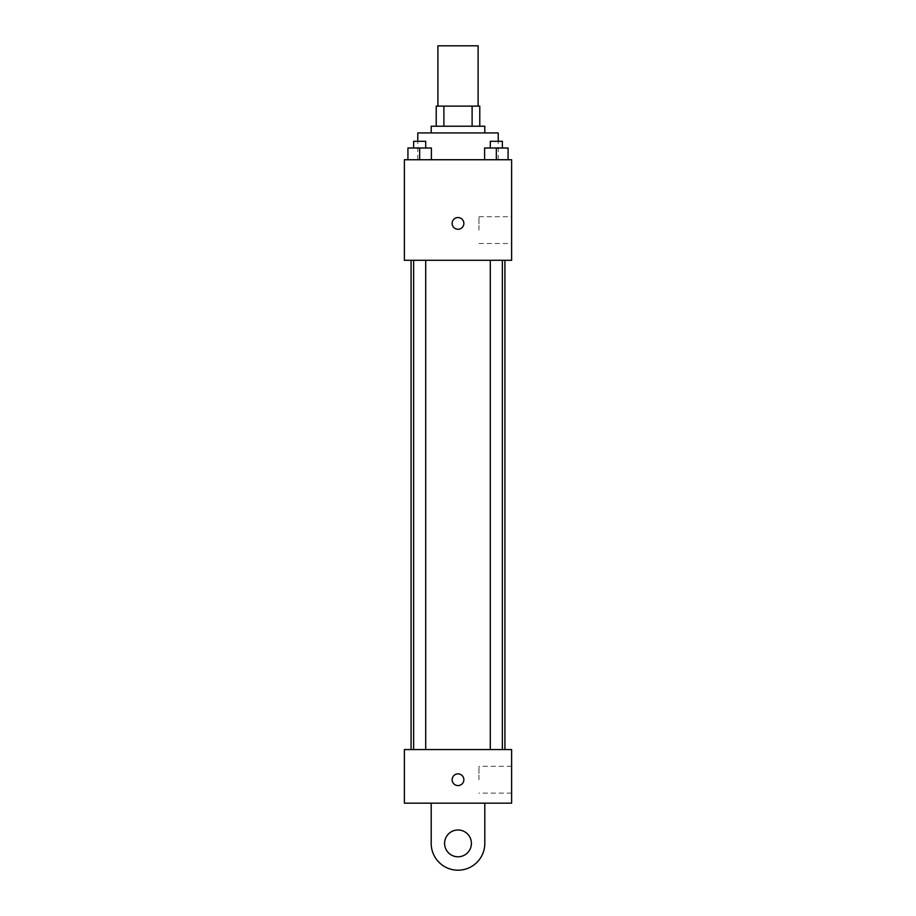 <?xml version="1.0" encoding="UTF-8"?>
<svg xmlns="http://www.w3.org/2000/svg" width="916" height="916" viewBox="0 0 916 916"><rect width="100%" height="100%" fill="white"/><g stroke="black" fill="none" stroke-linecap="round" stroke-linejoin="round"><path stroke-width="0.69" stroke-dasharray="4.58 3.44" d="M437.894 45.8L478.106 45.8M458 106.119L437.894 106.119L458 106.119M472.106 126.225L472.106 106.119L479.778 106.119L479.778 126.225L443.894 126.225L479.778 126.225M472.106 106.119L436.222 106.119M443.894 126.225L436.222 126.225L443.894 126.225L443.894 106.119M484.804 126.225L431.196 126.225M431.196 132.934L484.804 132.934L431.196 132.934M417.788 132.934L498.212 132.934M458 159.739L417.788 159.739L458 159.739M407.929 159.739L431.39 159.739L407.929 159.739L431.39 159.739L407.929 159.739L431.39 159.739L419.665 159.739L419.665 148.014L407.929 148.014L425.7 148.014L407.929 148.014L407.929 159.739L419.665 159.739L407.929 159.739L407.929 148.014L407.929 159.739L431.39 159.739L419.665 159.739L419.665 148.014L431.39 148.014L413.631 148.014L431.39 148.014L431.39 159.739L431.39 148.014M484.61 159.739L508.071 159.739L484.61 159.739L508.071 159.739L484.61 159.739L508.071 159.739L496.335 159.739L496.335 148.014L484.61 148.014L502.369 148.014L484.61 148.014L484.61 159.739L496.335 159.739L484.61 159.739L484.61 148.014L484.61 159.739L508.071 159.739L496.335 159.739L496.335 148.014L508.071 148.014L490.3 148.014L508.071 148.014L508.071 159.739L508.071 148.014M511.62 159.739L404.38 159.739L404.38 260.281L511.62 260.281L511.62 159.739M404.38 223.412L404.38 229.275L404.38 223.412M458 260.281L411.078 260.281L458 260.281M496.335 260.281L490.3 260.281L496.335 260.281M419.665 260.281L425.7 260.281L419.665 260.281M511.62 230.122L511.62 216.714L511.62 230.122M458 217.55A5.862 5.862 0 0 0 452.916 226.344A5.862 5.862 0 0 0 463.084 226.344A5.862 5.862 0 0 0 458 217.55A5.862 5.862 0 0 0 452.916 226.344A5.862 5.862 0 0 0 463.084 226.344A5.862 5.862 0 0 0 458 217.55M458 229.275A5.862 5.862 0 0 1 452.916 220.481A5.862 5.862 0 0 1 463.084 220.481A5.862 5.862 0 0 1 458 229.275M478.965 230.122L478.965 216.714L478.965 230.122M404.391 223.412L404.391 229.275L404.391 223.412M458 749.551L411.078 749.551L458 749.551M496.335 749.551L490.3 749.551L496.335 749.551M419.665 749.551L425.7 749.551L419.665 749.551M511.62 749.551L404.38 749.551L404.38 803.172L511.62 803.172L511.62 749.551L404.38 749.551M490.3 148.014L490.3 141.304L502.369 141.304L490.3 141.304L502.369 141.304L502.369 148.014M496.335 159.739L496.335 148.014M413.631 148.014L413.631 141.304L425.7 141.304L413.631 141.304L425.7 141.304L425.7 148.014M419.665 159.739L419.665 148.014M452.138 779.722A5.862 5.862 0 0 0 460.931 784.794A5.862 5.862 0 0 0 460.931 774.638A5.862 5.862 0 0 0 452.138 779.722M511.62 779.722L511.62 766.314L511.62 779.722M478.965 779.722L478.965 766.314L478.965 779.722M463.862 779.722A5.862 5.862 0 0 0 455.069 774.638A5.862 5.862 0 0 0 455.069 784.794A5.862 5.862 0 0 0 463.862 779.722A5.862 5.862 0 0 1 455.069 784.794A5.862 5.862 0 0 1 455.069 774.638A5.862 5.862 0 0 1 463.862 779.722M404.38 785.585L404.38 773.848L404.391 785.585M431.196 803.172L431.196 843.396L431.196 803.172L484.804 803.172L484.804 843.396A26.804 26.804 0 0 1 458 870.2A26.804 26.804 0 0 1 431.196 843.396A26.804 26.804 0 0 0 458 870.2A26.804 26.804 0 0 0 484.804 843.396A26.804 26.804 0 0 1 458 870.2A26.804 26.804 0 0 1 431.196 843.396L431.196 803.172L484.804 803.172M458 856.792A13.408 13.408 0 0 1 446.39 836.686A13.408 13.408 0 0 1 469.61 836.686A13.408 13.408 0 0 1 458 856.792A13.408 13.408 0 0 1 446.39 836.686A13.408 13.408 0 0 1 469.61 836.686A13.408 13.408 0 0 1 458 856.792A13.408 13.408 0 0 1 446.39 836.686A13.408 13.408 0 0 1 469.61 836.686A13.408 13.408 0 0 1 458 856.792M458 829.988A13.408 13.408 0 0 1 469.61 850.094A13.408 13.408 0 0 1 446.39 850.094A13.408 13.408 0 0 1 458 829.988A13.408 13.408 0 0 0 446.39 850.094A13.408 13.408 0 0 0 469.61 850.094A13.408 13.408 0 0 0 458 829.988M498.212 159.739L498.212 141.304M417.788 159.739L417.788 141.304M478.965 243.519L511.62 243.519M478.965 216.714L511.62 216.714M425.7 749.551L425.7 260.281M413.631 749.551L413.631 260.281M502.369 749.551L502.369 260.281M490.3 749.551L490.3 260.281M511.62 766.314L478.965 766.314M511.62 793.119L478.965 793.119"/><path stroke-width="1.37" d="M478.106 106.119L478.106 45.8L437.894 45.8L437.894 106.119M443.894 126.225L443.894 106.119L436.222 106.119L436.222 126.225L436.222 106.119M443.894 106.119L479.778 106.119L479.778 126.225M472.106 126.225L472.106 106.119M431.196 132.934L431.196 126.225L484.804 126.225L484.804 132.934M498.212 141.304L498.212 132.934L417.788 132.934L417.788 141.304M404.38 159.739L511.62 159.739L511.62 260.281L404.38 260.281L404.38 159.739M458 229.275A5.862 5.862 0 0 1 452.916 220.481A5.862 5.862 0 0 1 463.084 220.481A5.862 5.862 0 0 1 458 229.275M404.38 749.551L511.62 749.551L511.62 803.172L404.38 803.172L404.38 749.551L511.62 749.551M484.61 159.739L484.61 148.014L508.071 148.014L508.071 159.739L508.071 148.014M496.335 159.739L496.335 148.014M502.369 148.014L502.369 141.304L490.3 141.304L490.3 148.014M407.929 159.739L407.929 148.014L431.39 148.014L431.39 159.739L431.39 148.014M419.665 159.739L419.665 148.014M425.7 148.014L425.7 141.304L413.631 141.304L413.631 148.014M452.138 779.722A5.862 5.862 0 0 1 460.931 774.638A5.862 5.862 0 0 1 460.931 784.794A5.862 5.862 0 0 1 452.138 779.722M484.804 803.172L484.804 843.396A26.804 26.804 0 0 1 458 870.2A26.804 26.804 0 0 1 431.196 843.396L431.196 803.172M458 856.792A13.408 13.408 0 0 1 446.39 836.686A13.408 13.408 0 0 1 469.61 836.686A13.408 13.408 0 0 1 458 856.792M504.922 749.551L504.922 260.281M411.078 749.551L411.078 260.281M490.3 260.281L490.3 749.551M502.369 260.281L502.369 749.551M425.7 749.551L425.7 260.281M413.631 749.551L413.631 260.281"/></g></svg>
